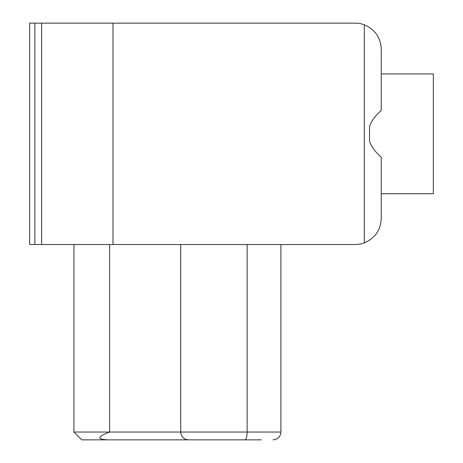 <?xml version="1.0" encoding="UTF-8"?>
<svg xmlns="http://www.w3.org/2000/svg" width="463" height="463" viewBox="0 0 463 463"><rect width="100%" height="100%" fill="white"/><g stroke="black" fill="none" stroke-linecap="round" stroke-linejoin="round"><path stroke-width="0.69" d="M261.45 439.85L81.748 439.85L73.935 432.037L73.935 244.522M257.023 439.85L84.613 439.85M364.323 242.872L364.323 24.799C375.013 29.429 380.655 37.561 381.252 49.194L381.252 110.507C375.348 115.611 371.442 120.907 369.532 126.399L369.532 141.273C371.442 146.765 375.348 152.061 381.252 157.165L381.252 218.478C380.655 230.111 375.013 238.242 364.323 242.872A26.044 26.044 0 0 1 355.208 244.522L41.664 244.522L41.664 23.15L113.001 23.15L113.001 244.522M34.87 244.522L34.87 23.15L29.661 23.15L29.661 244.522L41.664 244.522M34.87 23.15L41.664 23.15M364.323 24.799A26.044 26.044 0 0 0 355.208 23.15L113.001 23.15M381.252 193.737L433.339 193.737L433.339 73.935L381.252 73.935L381.252 49.194M244.956 439.85C246.275 439.451 246.999 436.846 247.126 432.037L247.126 244.522M280.908 244.522L280.908 432.037L180.715 432.037L180.715 244.522M73.935 432.037L109.615 432.037L109.615 244.522M180.715 432.037C181.189 436.771 183.794 439.375 188.528 439.85C183.794 439.375 181.189 436.771 180.715 432.037L109.615 432.037C97.097 436.771 96.634 439.375 108.232 439.85M280.908 432.037C280.491 436.736 277.887 439.341 273.095 439.85"/></g></svg>
